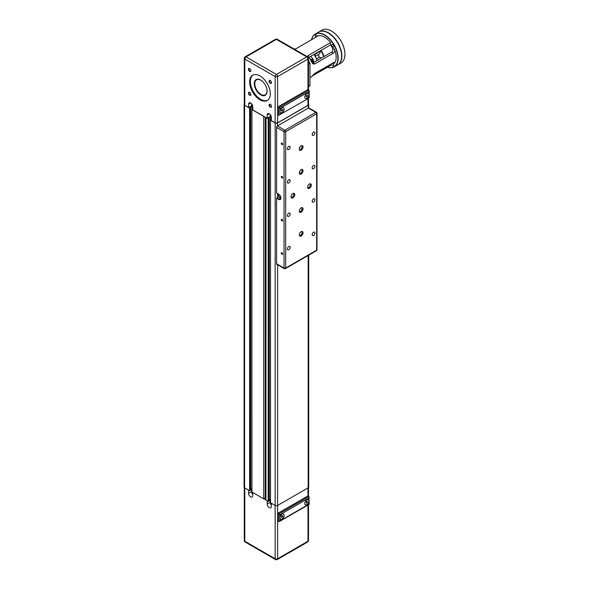 <?xml version="1.0" encoding="UTF-8"?>
<svg xmlns="http://www.w3.org/2000/svg" width="589" height="589" viewBox="0 0 589 589"><rect width="100%" height="100%" fill="white"/><g stroke="black" fill="none" stroke-linecap="round" stroke-linejoin="round"><path stroke-width="0.88" d="M280.025 196.218L279.878 195.725L280.025 196.218M279.922 195.71L280.202 196.196M280.924 198.059A2.334 1.347 60 0 1 280.106 197.838A2.334 1.347 60 0 1 278.678 194.149L276.594 192.949L276.594 127.371L284.031 131.664A1.171 0.677 0 0 0 285.68 131.664A1.171 0.677 -120 0 0 285.223 130.552A1.171 0.677 -120 0 0 284.855 130.235A1.171 0.677 120 0 0 284.031 131.664L284.031 268.069A1.171 0.677 120 0 0 284.273 268.599A1.171 1.171 0 0 0 285.437 268.599A1.171 0.677 -120 0 0 285.68 268.069A1.171 0.677 180 0 1 284.031 268.069L276.594 263.776A1.171 0.677 120 0 0 276.837 264.306L284.273 268.599M280.931 197.956A2.923 1.686 60 0 1 280.327 199.178A2.923 1.686 60 0 1 278.869 199.03L276.801 197.838L276.594 198.198L278.663 199.391A3.21 1.855 -120 0 0 280.931 198.081A3.21 1.855 -120 0 0 278.663 194.142L278.663 194.142M316.418 112.293A1.171 0.677 120 0 0 315.829 112.352A1.171 0.677 60 0 1 316.661 113.78A1.171 0.677 0 0 0 317 113.302A1.171 1.171 0 0 0 316.418 112.293L308.982 108.001A1.171 0.677 120 0 0 308.4 108.059L308.187 105.313L277.625 122.961L277.419 125.943A1.171 0.677 120 0 0 276.594 127.371M276.801 197.838L279.009 196.733M276.594 198.198L276.594 263.776M281.962 144.6A0.95 0.545 60 0 1 281.343 143.768A0.95 0.545 60 0 1 281.49 143.009A0.95 0.545 60 0 1 282.44 143.554A0.95 0.545 60 0 1 282.44 144.651A0.95 0.545 60 0 1 281.962 144.6M281.962 177.988A0.95 0.545 60 0 1 281.343 177.149A0.95 0.545 60 0 1 281.49 176.391A0.95 0.545 60 0 1 282.44 176.936A0.95 0.545 60 0 1 282.44 178.033A0.95 0.545 60 0 1 281.962 177.988M281.962 220.904A0.95 0.545 60 0 1 281.343 220.072A0.95 0.545 60 0 1 281.49 219.314A0.95 0.545 60 0 1 282.44 219.859A0.95 0.545 60 0 1 282.44 220.956A0.95 0.545 60 0 1 281.962 220.904M281.962 254.293A0.95 0.545 60 0 1 281.343 253.461A0.95 0.545 60 0 1 281.49 252.696A0.95 0.545 60 0 1 282.44 253.248A0.95 0.545 60 0 1 282.44 254.338A0.95 0.545 60 0 1 281.962 254.293M266.044 117.586L265.941 500.135L268.378 501.445L268.378 118.956L269.276 118.411L268.621 117.91L270.69 116.813L270.196 116.526L267.2 118.256L252.74 109.907L252.74 106.572A2.923 1.686 60 0 0 251.466 103.627A2.923 1.686 60 0 0 249.221 102.847A2.923 1.686 60 0 0 248.61 104.187L250.678 102.994M263.71 498.846L263.71 116.357L251.937 109.561L251.901 492.006L263.71 498.846L265.197 497.992L265.197 117.093M265.941 497.249L265.197 497.676M263.813 498.787L265.941 500.017M268.378 118.956L265.941 117.645M269.276 500.017L270.491 499.317M268.378 501.445L269.239 500.849M252.74 109.002L251.901 109.517L251.901 492.006M251.937 492.051L251.901 109.517M248.61 104.187L248.61 107.522L251.606 105.792L251.606 103.782M267.2 118.256L267.2 114.914A2.923 1.686 60 0 1 267.804 113.581A2.923 1.686 60 0 1 270.056 114.362A2.923 1.686 60 0 1 271.33 117.299L271.33 120.635L275.151 122.843L275.151 76.585A1.752 1.009 -60 0 1 276.388 74.435A1.752 1.009 60 0 1 276.94 74.906A1.752 1.009 60 0 1 277.625 76.585A1.752 1.009 0 0 1 275.151 76.585L244.788 59.055A1.752 1.009 120 0 1 246.033 56.912A1.752 1.009 60 0 0 245.157 56.824A1.752 1.752 0 0 0 244.28 58.34A1.752 1.009 -0 0 0 244.788 59.055L244.788 105.321A1.752 1.009 180 0 1 244.28 104.599L244.28 58.34M270.196 116.526L270.196 114.516M248.61 107.522L244.788 105.321M249.648 92.399A1.73 1.001 -120 0 0 248.425 93.106A1.73 1.001 -120 0 0 249.648 95.219A1.73 1.001 -120 0 0 250.87 94.52A1.73 1.001 -120 0 0 249.648 92.399L249.854 92.517M270.299 80.479A1.73 1.001 -120 0 0 269.077 81.186A1.73 1.001 -120 0 0 270.299 83.299A1.73 1.001 -120 0 0 271.522 82.593A1.73 1.001 -120 0 0 270.299 80.479L270.506 80.597M259.97 75.929A14.6 8.43 60 0 1 269.512 88.792A14.6 8.43 60 0 1 267.273 100.498A14.6 8.43 60 0 1 252.666 92.068A14.6 8.43 60 0 1 252.666 75.201A14.6 8.43 60 0 1 259.97 75.929M270.299 104.327A1.73 1.001 -120 0 0 269.077 105.026A1.73 1.001 -120 0 0 270.299 107.146A1.73 1.001 -120 0 0 271.522 106.44A1.73 1.001 -120 0 0 270.299 104.327L270.506 104.444M249.648 68.552A1.73 1.001 -120 0 0 248.425 69.259A1.73 1.001 -120 0 0 249.648 71.379A1.73 1.001 -120 0 0 250.87 70.673A1.73 1.001 -120 0 0 249.648 68.552L249.854 68.677M251.606 488.76L251.606 491.624A2.923 1.686 -120 0 0 252.74 494.407M252.74 492.514L252.74 495.732A2.923 1.686 60 0 1 252.136 497.072A2.923 1.686 60 0 1 249.891 496.291A2.923 1.686 60 0 1 248.61 493.354L248.61 490.129M271.33 503.249L271.33 506.466A2.923 1.686 60 0 1 270.726 507.799A2.923 1.686 60 0 1 268.474 507.019A2.923 1.686 60 0 1 267.2 504.081L267.2 500.864M270.196 499.494L270.196 502.351A2.923 1.686 -120 0 0 271.33 505.141M282.698 516.141L281.63 517.473L281.63 516.045L282.345 515.633L282.698 516.141L282.079 515.78M282.345 517.061L281.439 516.538M306.405 501.732L307.127 501.32L307.48 501.835L306.405 503.168L306.405 501.732M307.127 502.756L306.214 502.233M307.48 501.835L306.862 501.475M305.345 504.795A2.923 1.686 120 0 0 307.583 503.963A2.923 1.686 120 0 0 308.827 501.055A2.923 1.686 120 0 0 308.268 499.737M308.916 504.199L280.003 520.89L280.003 517.79A2.923 1.686 -60 0 1 281.277 514.852A2.923 1.686 -60 0 1 283.53 514.072A2.923 1.686 -60 0 1 283.53 517.444A2.923 1.686 -60 0 1 280.607 519.13A2.923 1.686 -60 0 1 280.003 517.79L280.003 514.69L308.916 497.999L308.916 501.099A2.923 1.686 -60 0 1 307.642 504.037A2.923 1.686 -60 0 1 305.389 504.825A2.923 1.686 -60 0 1 305.389 501.453A2.923 1.686 -60 0 1 308.312 499.766A2.923 1.686 -60 0 1 308.916 501.099L309.173 504.346L279.385 521.545L277.728 521.015L277.728 513.38L278.766 513.976L278.766 521.611M280.563 519.108A2.923 1.686 120 0 0 283.442 517.392A2.923 1.686 120 0 0 283.486 514.05M316.661 250.178A1.171 0.677 60 0 1 316.418 250.715A1.171 1.171 0 0 0 317 249.707A1.171 0.677 180 0 1 316.661 250.178L285.68 268.069L285.68 131.664L316.661 113.78L316.661 250.178M277.625 125.825L308.187 108.177M307.568 187.228A2.628 1.517 -60 0 1 308.717 184.585A2.628 1.517 -60 0 1 310.742 183.878A2.628 1.517 -60 0 1 310.742 186.912A2.628 1.517 -60 0 1 308.113 188.428A2.628 1.517 -60 0 1 307.568 187.228M291.047 196.763A2.628 1.517 -60 0 1 292.196 194.12A2.628 1.517 -60 0 1 294.22 193.413A2.628 1.517 -60 0 1 294.22 196.454A2.628 1.517 -60 0 1 291.592 197.97A2.628 1.517 -60 0 1 291.047 196.763M299.308 211.076A2.628 1.517 -60 0 1 300.456 208.425A2.628 1.517 -60 0 1 302.481 207.726A2.628 1.517 -60 0 1 302.481 210.759A2.628 1.517 -60 0 1 299.853 212.276A2.628 1.517 -60 0 1 299.308 211.076M299.308 234.923A2.628 1.517 -60 0 1 300.456 232.272A2.628 1.517 -60 0 1 302.481 231.573A2.628 1.517 -60 0 1 302.481 234.606A2.628 1.517 -60 0 1 299.853 236.123A2.628 1.517 -60 0 1 299.308 234.923M299.308 172.923A2.628 1.517 -60 0 1 300.456 170.273A2.628 1.517 -60 0 1 302.481 169.573A2.628 1.517 -60 0 1 302.481 172.606A2.628 1.517 -60 0 1 299.853 174.123A2.628 1.517 -60 0 1 299.308 172.923M299.308 149.076A2.628 1.517 -60 0 1 300.456 146.425A2.628 1.517 -60 0 1 302.481 145.726A2.628 1.517 -60 0 1 302.481 148.759A2.628 1.517 -60 0 1 299.853 150.276A2.628 1.517 -60 0 1 299.308 149.076M312.185 134.483A1.944 1.119 -60 0 1 313.031 132.532A1.944 1.119 -60 0 1 314.533 132.01A1.944 1.119 -60 0 1 314.533 134.255A1.944 1.119 -60 0 1 312.59 135.374A1.944 1.119 -60 0 1 312.185 134.483M287.41 148.796A1.944 1.119 -60 0 1 288.257 146.838A1.944 1.119 -60 0 1 289.751 146.322A1.944 1.119 -60 0 1 289.751 148.561A1.944 1.119 -60 0 1 287.807 149.68A1.944 1.119 -60 0 1 287.41 148.796M287.41 182.178A1.944 1.119 -60 0 1 288.257 180.227A1.944 1.119 -60 0 1 289.751 179.704A1.944 1.119 -60 0 1 289.751 181.942A1.944 1.119 -60 0 1 287.807 183.069A1.944 1.119 -60 0 1 287.41 182.178M312.185 167.872A1.944 1.119 -60 0 1 313.031 165.914A1.944 1.119 -60 0 1 314.533 165.399A1.944 1.119 -60 0 1 314.533 167.637A1.944 1.119 -60 0 1 312.59 168.756A1.944 1.119 -60 0 1 312.185 167.872M312.185 201.254A1.944 1.119 -60 0 1 313.031 199.303A1.944 1.119 -60 0 1 314.533 198.78A1.944 1.119 -60 0 1 314.533 201.026A1.944 1.119 -60 0 1 312.59 202.145A1.944 1.119 -60 0 1 312.185 201.254M287.41 215.559A1.944 1.119 -60 0 1 288.257 213.608A1.944 1.119 -60 0 1 289.751 213.085A1.944 1.119 -60 0 1 289.751 215.331A1.944 1.119 -60 0 1 287.807 216.45A1.944 1.119 -60 0 1 287.41 215.559M287.41 248.948A1.944 1.119 -60 0 1 288.257 246.99A1.944 1.119 -60 0 1 289.751 246.474A1.944 1.119 -60 0 1 289.751 248.713A1.944 1.119 -60 0 1 287.807 249.832A1.944 1.119 -60 0 1 287.41 248.948M312.185 234.636A1.944 1.119 -60 0 1 313.031 232.684A1.944 1.119 -60 0 1 314.533 232.162A1.944 1.119 -60 0 1 314.533 234.407A1.944 1.119 -60 0 1 312.59 235.526A1.944 1.119 -60 0 1 312.185 234.636M299.484 149.871A2.628 1.517 120 0 0 301.575 148.237A2.628 1.517 120 0 0 301.951 145.601M299.484 173.718A2.628 1.517 120 0 0 301.575 172.084A2.628 1.517 120 0 0 301.951 169.448M299.484 235.718A2.628 1.517 120 0 0 301.575 234.083A2.628 1.517 120 0 0 301.951 231.448M299.484 211.871A2.628 1.517 120 0 0 301.575 210.236A2.628 1.517 120 0 0 301.951 207.6M291.224 197.565A2.628 1.517 120 0 0 293.315 195.923A2.628 1.517 120 0 0 293.69 193.295M307.745 188.031A2.628 1.517 120 0 0 309.836 186.389A2.628 1.517 120 0 0 310.212 183.753M277.625 122.961A1.752 1.009 180 0 1 275.151 122.961L270.52 120.289L270.491 502.734L275.151 505.45A1.752 1.009 0 0 0 277.625 505.45L308.187 487.802A1.752 1.009 0 0 0 308.702 487.088L308.702 255.17M280.003 520.89L279.385 521.545M280.003 514.69L278.766 513.976L308.916 496.571L309.173 504.346M308.916 497.999L309.173 497.138M277.728 513.38L307.878 495.975L308.916 496.571M245.157 542.027A1.752 1.009 -60 0 1 244.788 541.225A1.752 1.009 180 0 1 244.28 540.503A1.752 1.752 0 0 0 245.157 542.027L275.512 559.55A1.752 1.752 0 0 0 277.264 559.55A1.752 1.009 -120 0 0 277.625 558.747A1.752 1.009 180 0 1 275.151 558.747A1.752 1.009 120 0 0 275.512 559.55M308.496 540.503A1.752 1.009 180 0 1 307.981 541.217A1.752 1.009 60 0 1 307.62 542.02A1.752 1.752 0 0 0 308.496 540.503L308.496 504.736M250.693 489.29L251.901 488.59M249.788 490.718L249.788 108.229L244.582 105.321A1.752 1.009 180 0 1 244.074 104.599L244.074 487.088A1.752 1.009 0 0 0 244.582 487.81L249.626 490.718L250.656 490.122M244.074 104.599A1.752 1.009 180 0 1 244.28 104.128M249.788 108.229L250.693 107.677L250.038 107.176L252.099 106.079L251.606 105.792M252.74 106.447L252.556 109.112M271.308 119.744L271.146 117.071L271.146 119.839M271.33 119.729L270.491 120.244L270.491 502.734M270.52 502.778L270.491 120.244M308.187 105.313A1.752 1.009 0 0 0 308.702 104.599A1.752 1.009 0 0 0 308.496 104.128M308.496 98.4L308.496 104.599A1.752 1.009 180 0 1 307.981 105.313L277.625 122.843A1.752 1.009 180 0 1 275.151 122.843M265.801 85.928A8.644 4.992 60 0 1 267.016 90.846A8.644 4.992 60 0 1 260.898 94.373A8.644 4.992 60 0 1 254.787 83.785A8.644 4.992 60 0 1 258.159 79.419A8.644 4.992 60 0 1 264.549 83.763M280.003 114.56L309.173 98.01L280.003 114.56L280.003 111.454A2.923 1.686 -60 0 1 281.277 108.516A2.923 1.686 -60 0 1 283.53 107.735A2.923 1.686 -60 0 1 283.972 110.077A2.923 1.686 -60 0 1 282.065 112.646A2.923 1.686 -60 0 1 280.607 112.793A2.923 1.686 -60 0 1 280.003 111.454L280.003 108.354L308.916 91.663L309.173 90.802L307.878 89.638L277.728 107.043L280.003 108.354M283.486 107.713A2.923 1.686 -60 0 1 283.883 110.062A2.923 1.686 -60 0 1 281.984 112.602A2.923 1.686 -60 0 1 280.563 112.771M308.916 91.663L308.916 94.763A2.923 1.686 -60 0 1 306.847 98.341A2.923 1.686 -60 0 1 305.389 98.488A2.923 1.686 -60 0 1 305.389 95.116A2.923 1.686 -60 0 1 308.312 93.43A2.923 1.686 -60 0 1 308.916 94.763L308.916 97.862M308.268 93.408A2.923 1.686 -60 0 1 308.665 95.757A2.923 1.686 -60 0 1 306.766 98.297A2.923 1.686 -60 0 1 305.345 98.459M279.385 115.208L277.728 114.678L277.728 107.043M281.27 110.629L282.345 109.296L282.345 110.725L281.63 111.137L281.27 110.629M282.345 110.725L281.439 110.202M282.698 109.804L282.079 109.444M306.052 96.324L307.127 94.991L307.127 96.419L306.405 96.832L306.052 96.324M307.127 96.419L306.214 95.897M307.48 95.499L306.862 95.138M265.374 95.182A9.056 5.227 60 0 1 261.001 94.645A9.056 5.227 60 0 1 255.133 86.811A9.056 5.227 60 0 1 256.325 79.508M260.942 94.395A8.761 5.058 -120 0 0 260.979 94.417A8.761 5.058 -120 0 0 265.367 94.851L265.381 94.844A8.761 5.058 -120 0 0 265.381 94.844A8.761 5.058 -120 0 0 266.876 92.929M259.02 79.331A8.761 5.058 -120 0 0 256.62 79.67A8.761 5.058 -120 0 0 256.613 79.67L256.598 79.677A8.761 5.058 -120 0 0 254.787 83.69A8.761 5.058 -120 0 0 254.787 83.734M250.862 70.54A1.436 0.832 60 0 1 250.568 71.092A1.436 0.832 60 0 1 249.132 70.26A1.436 0.832 60 0 1 249.132 68.604A1.436 0.832 60 0 1 249.751 68.626M250.862 94.387A1.436 0.832 60 0 1 250.568 94.939A1.436 0.832 60 0 1 249.132 94.107A1.436 0.832 60 0 1 249.132 92.451A1.436 0.832 60 0 1 249.751 92.466M271.514 106.314A1.436 0.832 60 0 1 271.22 106.859A1.436 0.832 60 0 1 269.784 106.027A1.436 0.832 60 0 1 269.784 104.371A1.436 0.832 60 0 1 270.403 104.393M271.514 82.467A1.436 0.832 60 0 1 271.22 83.012A1.436 0.832 60 0 1 269.784 82.18A1.436 0.832 60 0 1 269.784 80.524A1.436 0.832 60 0 1 270.403 80.546M253.042 75.009A14.6 8.43 -120 0 0 253.395 91.648A14.6 8.43 -120 0 0 267.627 100.27M260.691 80.038A9.056 5.227 -120 0 0 256.163 79.589A9.056 5.227 -120 0 0 254.779 86.848A9.056 5.227 -120 0 0 260.691 94.822A9.056 5.227 -120 0 0 265.219 95.271A9.056 5.227 -120 0 0 266.611 88.019A9.056 5.227 -120 0 0 260.691 80.038M307.981 89.697L307.981 59.055A1.752 1.009 -120 0 0 306.744 56.912A1.752 1.009 -60 0 1 307.62 56.824L277.264 39.294A1.752 1.009 120 0 0 276.388 39.382A1.752 1.009 -120 0 0 275.512 39.294L245.157 56.824M277.625 122.843L277.625 76.585L307.981 59.055A1.752 1.009 0 0 0 308.496 58.34A1.752 1.752 0 0 0 307.62 56.824M259.248 79.397A8.761 5.058 -120 0 0 256.598 79.677M265.367 94.851A8.761 5.058 -120 0 0 266.927 92.701M310.668 56.375L312.523 58.348A11.684 6.744 60 0 1 314.077 62.243M311.448 61.204L311.448 60.012L310.594 59.879M311.448 60.012L311.883 60.954L311.294 61.293M316.97 60.579A11.684 6.744 -120 0 0 314.033 54.431M314.092 54.402A11.39 6.575 60 0 1 317.015 60.549M323.626 56.735A11.39 6.575 -120 0 0 320.696 50.58M321.049 50.382A11.684 6.744 60 0 1 323.994 56.522M315.012 55.815A6.715 3.88 -120 0 0 315.299 54.173A11.684 6.744 -120 0 0 315.063 53.835M315.299 54.173L320.254 51.309A6.715 3.88 60 0 1 318.863 54.321L315.321 56.36M318.281 54.652A5.743 3.313 60 0 1 319.172 57.185A6.715 3.88 60 0 1 321.263 58.097M316.543 59.047L319.172 57.185M294.36 49.167A16.352 9.446 -120 0 1 295.906 48.762L318.62 35.649A16.352 9.446 60 0 1 330.598 42.563L307.878 55.683A16.352 9.446 -120 0 1 311.655 62.132L313.046 63.921L314.762 63.921L312.965 62.89L312.199 63.119M312.965 62.89L331.555 52.156L333.345 53.187L314.762 63.921M333.345 53.187C334.64 52.2 334.979 50.809 334.375 49.012A16.352 9.446 60 0 1 336.172 57.207A16.352 9.446 60 0 1 334.375 63.325L334.552 62.441L333.345 62.728L314.762 73.456L311.655 76.437A16.352 9.446 -120 0 1 310.072 77.807L309.947 77.881M334.375 49.012L332.343 47.842C333.124 49.667 332.859 51.103 331.555 52.156M311.625 39.684A18.811 10.86 60 0 1 325.584 35.774A18.811 10.86 60 0 1 337.872 57.059A18.811 10.86 60 0 1 327.513 67.19M315.94 37.195A1.517 0.876 60 0 1 315.689 35.09A1.517 0.876 60 0 1 317.397 36.356M332.387 63.281A1.517 0.876 60 0 1 332.763 63.421A1.517 0.876 60 0 1 333.757 64.761A1.517 0.876 60 0 1 333.521 65.975A1.517 0.876 60 0 1 332.181 65.364A1.517 0.876 60 0 1 331.762 63.641M331.688 45.198A1.517 0.876 60 0 1 332.005 44.506A1.517 0.876 60 0 1 333.521 45.382A1.517 0.876 60 0 1 333.521 47.135A1.517 0.876 60 0 1 332.351 46.73A1.517 0.876 60 0 1 331.688 45.198M311.795 76.268L330.598 65.408L330.598 64.319M332.343 47.842A14.018 8.091 -120 0 0 330.598 44.867L330.598 42.563M327.477 67.212A18.981 10.963 -120 0 0 334.221 66.896A18.981 10.963 -120 0 0 338.152 58.208A18.981 10.963 -120 0 0 329.869 39.102A18.981 10.963 -120 0 0 315.24 34.022A18.981 10.963 -120 0 0 311.588 39.706M315.24 34.022L318.708 32.02A18.981 10.963 60 0 1 328.198 32.955A18.981 10.963 60 0 1 341.627 56.205A18.981 10.963 60 0 1 337.696 64.893L334.221 66.896M328.198 32.955L328.323 33.028A18.811 10.86 60 0 1 341.627 56.132A18.811 10.86 -120 0 0 341.627 56.065L341.627 56.065A18.811 10.86 -120 0 0 328.323 33.028A18.811 10.86 -120 0 0 328.264 32.991M330.598 44.867L309.056 57.302M308.496 64.208L309.947 63.376L309.947 85.619L308.496 86.45M309.947 63.376A23.361 13.488 -120 0 0 308.496 60.52M308.496 86.804A23.361 13.488 -120 0 0 309.947 85.619M344.926 54.225A18.811 10.86 -120 0 0 344.926 54.151A18.811 10.86 -120 0 0 331.629 31.121A18.811 10.86 -120 0 0 331.57 31.084M318.958 31.872L322.014 30.105A18.981 10.963 60 0 1 331.504 31.048L331.504 31.048A18.981 10.963 60 0 1 344.926 54.298A18.981 10.963 60 0 1 340.994 62.986L337.939 64.753A18.981 10.963 -120 0 0 340.847 49.542A18.981 10.963 -120 0 0 328.448 32.815A18.981 10.963 -120 0 0 318.958 31.872A18.981 10.963 -120 0 0 318.833 31.946M280.592 198.037L278.663 199.391M277.625 193.545L277.625 197.359M268.209 501.445L268.209 118.956M267.2 114.914L269.261 113.721M248.61 493.354L251.606 491.624M267.2 504.081L270.196 502.351M308.4 108.059L315.829 112.352L284.855 130.235L277.419 125.943M277.625 264.763L277.625 558.747L307.981 541.217L307.981 505.031M308.187 487.802L308.187 255.464M275.151 122.961L275.151 558.747L244.788 541.225L244.788 487.928M307.981 487.928L307.981 496.034M244.582 487.81L244.582 105.321M249.626 490.718L249.626 108.229M250.656 107.728L250.656 490.217M251.937 106.079L251.937 109.466M252.099 109.37L252.099 106.079M252.725 109.017L252.725 106.44M269.239 118.455L269.239 500.944M270.52 116.813L270.52 120.2M270.69 120.104L270.69 116.813M308.916 90.235L278.766 107.64L278.766 115.275M276.388 74.435L246.033 56.912L276.388 39.382L306.744 56.912L276.388 74.435M307.981 105.313L307.981 98.694M312.523 58.348L312.523 59.791M311.772 62.382A2.923 1.686 0 0 0 313.179 60.939A2.923 1.686 0 0 0 312.317 59.747A2.923 1.686 0 0 0 312.214 59.688M311.603 62A2.628 1.517 0 0 0 312.111 59.629A2.628 1.517 0 0 0 310.219 59.18M333.345 62.728L334.375 63.325M317 113.302L317 249.707M316.418 250.715L285.437 268.599M244.28 487.567L244.28 540.503M308.496 487.567L308.496 496.328M277.264 559.55L307.62 542.02M250.693 107.677L250.693 490.166M269.276 118.411L269.276 500.9M308.702 107.949L308.702 104.599M309.173 98.01L309.173 90.802M277.264 39.294A1.752 1.752 0 0 0 275.512 39.294M308.496 89.992L308.496 58.34M310.189 59.128L312.258 59.614L313.179 60.939L313.179 62.765"/></g></svg>
